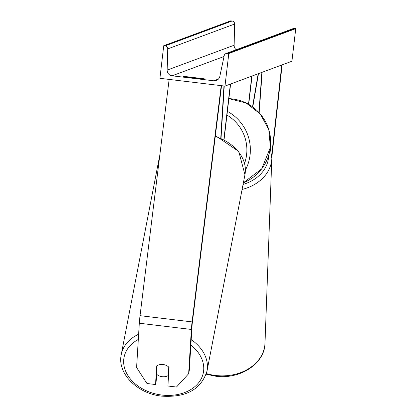 <?xml version="1.0" encoding="UTF-8"?>
<svg xmlns="http://www.w3.org/2000/svg" width="417" height="417" viewBox="0 0 417 417"><rect width="100%" height="100%" fill="white"/><g stroke="black" fill="none" stroke-linecap="round" stroke-linejoin="round"><path stroke-width="0.63" d="M230.377 84.088L223.903 139.2M230.601 84.005L224.101 139.309M220.786 137.683L223.96 85.975M221.062 137.808L224.242 86.011M139.309 323.227L191.356 329.456L188.646 373.726L176.474 387.033L167.9 386.006L169.041 367.382A8.21 6.099 -169.1 0 0 162.995 364.505A8.21 6.099 -169.1 0 0 156.683 365.902L155.541 384.531L146.966 383.504L136.599 367.497L139.309 323.227A10.503 0.678 -83.2 0 1 139.93 316.586A10.503 0.678 -83.2 0 1 140.039 315.674L169.146 79.418M191.356 329.456A10.503 0.678 -83.2 0 1 191.976 322.815A10.503 0.678 -83.2 0 1 192.086 321.903L221.192 85.647M188.646 373.726L189.313 370.27L192.023 326A5.254 0.339 -83.2 0 1 192.336 322.68A5.254 0.339 -83.2 0 1 192.388 322.226L221.531 85.683M156.625 374.263L156.208 381.075L155.541 384.531M271.837 157.063L282.142 64.854M271.738 154.9L281.783 64.989M252.024 76.045L248.694 104.365M251.8 76.129L248.496 104.25M252.759 107.002L258.472 73.647M252.514 106.825L258.18 73.757M157.027 365.673A8.21 6.099 10.9 0 1 162.995 364.505A8.21 6.099 10.9 0 1 168.734 367.075L168.218 375.55A8.21 6.099 10.9 0 1 162.244 376.718A8.21 6.099 10.9 0 1 156.505 374.148L157.027 365.673M168.218 375.55L168.697 373.064M186.185 76.634L203.1 78.662A8.21 0.271 -173.3 0 1 205.206 79.089A8.21 0.271 -173.3 0 1 202.297 78.959L185.383 76.936A8.21 0.271 -173.3 0 1 183.277 76.504A8.21 0.271 -173.3 0 1 183.292 76.488A8.21 0.271 -173.3 0 1 186.185 76.634L186.138 77.025M159.914 78.313L224.972 86.095L228.797 53.512L227.432 53.345A2.955 2.945 -110.4 0 0 224.205 55.664L219.816 76.41A5.583 5.567 69.6 0 1 213.718 80.783L172.08 75.805A5.583 5.567 69.6 0 1 167.165 70.113L167.707 48.904A2.955 2.945 -110.4 0 0 165.106 45.891L163.74 45.724L159.914 78.313M228.797 53.512L295.747 28.632L291.921 61.221L224.972 86.095M295.747 28.632L294.381 28.471A2.955 2.945 -110.4 0 0 293.01 28.632L226.061 53.512M236.204 49.738A5.583 5.567 69.6 0 1 234.119 45.234L234.656 24.024A2.955 2.945 -110.4 0 0 232.055 21.012L230.69 20.85L163.74 45.724M203.1 78.662L203.058 79.021M259.171 112.741L262.126 72.292M258.931 112.481L261.86 72.391M140.039 315.674L192.086 321.903M244.597 163.308A40.381 40.272 -110.4 0 0 226.947 115.082M227.385 111.36A43.665 43.545 69.6 0 1 245.405 170.089M243.387 182.766A43.665 43.545 -110.4 0 0 228.881 98.636L246.16 103.02L260.255 113.966L268.803 129.635L270.383 147.42L261.73 168.807L243.387 182.766M138.319 339.459A40.381 29.993 -169.1 0 0 125.689 371.292A40.381 29.993 -169.1 0 0 161.864 395.05A40.381 29.993 -169.1 0 0 200.666 379.783A40.381 29.993 -169.1 0 0 190.856 345.073M191.189 339.615A43.665 32.432 10.9 0 1 206.994 371.125C201.166 389.358 186.128 397.698 161.89 396.15C137.568 393.778 116.995 373.59 121.253 354.559A43.665 32.432 10.9 0 1 138.637 334.241M159.706 156.067A43.665 32.432 -169.1 0 0 159.2 158.163L159.706 156.031M206.994 371.125L244.941 174.733A43.665 32.432 -169.1 0 0 215.276 136.432M218.482 79.016L213.718 80.783M224.028 56.504L172.08 75.805M294.381 28.471L227.432 53.345M232.055 21.012L165.106 45.891M234.656 24.024L167.707 48.904M234.119 45.234L167.165 70.113M206.196 374.205L215.589 376.197C239.973 379.71 264.852 363.655 264.988 343.191A43.665 34.288 -177.9 0 1 215.542 375.488A43.665 34.288 -177.9 0 1 206.389 373.585M268.631 155.551A40.381 31.708 -177.9 0 1 243.064 184.429M242.095 189.448A43.665 34.288 2.1 0 0 271.821 158.356L270.305 148.066M121.253 354.559L159.2 158.163M215.38 135.593L238.748 151.444L244.941 174.733M264.988 343.191L271.821 158.356"/></g></svg>
